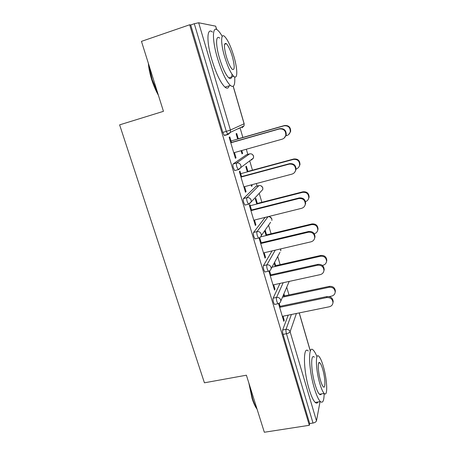 <?xml version="1.0" encoding="UTF-8"?>
<svg xmlns="http://www.w3.org/2000/svg" width="455" height="455" viewBox="0 0 455 455"><rect width="100%" height="100%" fill="white"/><g stroke="black" fill="none" stroke-linecap="round" stroke-linejoin="round"><path stroke-width="0.68" d="M288.988 294.937L286.724 287.213M280.115 264.645L277.732 256.501M271.072 233.773L268.564 225.202M261.858 202.293L259.231 193.324M257.109 186.078L256.364 183.536M252.457 170.193L249.721 160.848M247.821 154.381L246.32 149.246M242.868 137.45L240.035 127.787M320.053 401.628L316.475 420.835C316.089 421.904 314.94 422.638 313.012 423.042L309.673 423.56L309.32 425.294L264.332 432.25L246.4 375.204L204.426 382.803L119.619 124.863L163.453 111.327L141.465 41.371L189.667 24.775L190.708 24.962L222.779 132.411L226.306 131.381L194.296 23.728L190.708 24.962M194.296 23.728L198.67 22.767L215.659 26.162L216.734 29.569M309.32 425.294L189.667 24.775M235.32 158.061L236.031 157.862L235.389 158.289L229.144 137.256L229.82 136.921L231.504 142.608M237.675 139.094L236.105 133.77L236.719 133.463L238.278 138.764M241.093 150.713L242.032 153.881L242.617 153.494L241.969 153.671M236.031 157.862L234.462 152.573M242.617 153.494L241.742 150.531M274.979 304.355L274.496 304.458L273.523 302.444C272.994 300.488 272.869 299.06 273.142 298.161L279.984 283.419M309.673 423.56L283.055 334.379C282.538 332.457 282.401 331.001 282.64 330.017L288.208 315.15M238.977 128.287L238.773 128.737M230.128 132.849L227.523 134.088M225.828 134.89L224.241 135.351L222.779 132.411M268.905 271.146L274.519 290.051L274.974 289.096L273.7 284.796M270.975 275.616L269.57 270.879M275.633 265.663L274.627 262.251M274.189 263.064L275.201 266.488M255.568 238.761L255.005 238.898L253.862 236.566C253.316 234.547 253.213 233.176 253.554 232.46L265.066 217.462M251.643 210.477L249.937 204.716L249.363 205.336L255.352 225.515L255.898 224.81L254.481 220.032M256.802 204.039L255.295 198.915L255.818 198.346L257.32 203.453M235.542 170.363L234.706 170.591L233.358 167.872C232.795 165.791 232.721 164.482 233.131 163.959L246.525 154.74M247.332 171.888L245.797 166.667L246.365 166.223L247.895 171.427M251.171 184.906L251.604 186.379L252.144 185.862L251.814 184.736M241.679 176.893L239.978 171.171L239.358 171.649L245.472 192.249L246.07 191.68L244.574 186.652M245.603 204.932L244.961 205.097L243.721 202.583C243.163 200.53 243.072 199.193 243.448 198.568L255.886 186.402M266.567 234.86L265.163 230.088M264.679 230.782L266.09 235.565M259.486 237.874L259.162 238.34L265.032 258.11L265.532 257.274L264.184 252.741M261.409 243.374L259.737 237.749M265.362 271.897L264.85 272.01L263.798 269.843C263.257 267.858 263.144 266.459 263.451 265.646L272.067 250.904M284.529 295.881L283.914 293.799M283.516 294.732L284.136 296.819M278.545 303.599L283.818 321.361L284.227 320.286L283.021 316.208M280.348 307.21L279.199 303.337M246.07 191.68L245.359 191.868M252.144 185.862L251.501 186.032M255.898 224.81L255.198 224.986M265.532 257.274L264.833 257.439M274.974 289.096L274.28 289.243M284.227 320.286L283.539 320.422M233.751 152.772L282.117 139.19C284.062 138.565 285.291 137.251 285.797 135.237C285.888 130.699 283.704 128.611 279.245 128.975L279.711 128.668C284.153 128.304 286.326 130.38 286.235 134.902L284.125 138.104M231.458 142.449L279.711 128.668M230.793 142.813L279.245 128.975M285.956 135.806L286.735 135.584C288.595 134.987 289.767 133.725 290.262 131.802C290.353 127.463 288.271 125.472 284.011 125.825L284.432 125.546C288.675 125.193 290.751 127.178 290.654 131.501L288.646 134.549M284.011 125.825L231.026 140.993M284.432 125.546L237.629 138.951M158.414 95.283C155.798 90.676 153.551 85.421 151.669 79.517C149.826 73.602 148.722 68.199 148.358 63.302M148.87 64.934L152.061 79.329L157.817 93.389M222.25 36.406C220.635 33.528 219.151 31.492 217.791 30.297C212.297 24.985 211.842 39.443 217.439 58.075C221.767 72.038 226.072 81.166 230.361 85.466C233.807 88.037 235.241 85.187 234.666 76.929M212.468 32.095C206.849 26.839 206.263 41.314 211.876 59.884C216.227 73.801 220.59 82.884 224.975 87.144C227.051 88.822 228.45 88.384 229.172 85.836M229.474 78.362L229.411 77.663M231.982 74.148C231.913 78.26 230.844 79.5 228.78 77.862C225.674 74.728 222.569 68.136 219.464 58.098C215.477 44.783 215.755 34.335 219.737 38.157M224.548 56.443C227.636 66.515 230.702 73.136 233.745 76.298C237.777 80.171 237.743 69.478 233.955 56.642C230.935 46.62 227.836 39.909 224.662 36.514C220.766 32.652 220.573 43.094 224.548 56.443M232.363 56.608C230.412 50.147 228.416 45.83 226.385 43.674C223.826 42.429 223.797 46.694 226.306 56.483C228.285 62.966 230.264 67.238 232.243 69.302C234.803 70.485 234.843 66.248 232.363 56.608M257.086 409.199L256.262 408.027C254.755 405.661 253.361 402.459 252.081 398.432L248.834 382.945M249.539 385.203L252.553 398.643C253.867 402.777 255.295 406.059 256.842 408.482L256.882 408.545M316.976 356.709C315.656 353.438 314.411 351.243 313.239 350.117C308.046 344.156 308.399 368.647 314.308 388.132C316.413 395.156 318.432 399.638 320.365 401.583C322.817 403.5 324.074 400.792 324.125 393.456M308.291 351.044C302.979 345.117 303.138 369.591 309.07 389.025C311.186 396.032 313.228 400.497 315.207 402.425C316.39 403.477 317.334 403.323 318.034 401.964M321.412 393.911C320.929 394.889 320.274 394.997 319.444 394.24C318.045 392.83 316.589 389.588 315.07 384.515C310.867 370.632 310.549 352.932 314.314 357.198M319.859 383.696C321.372 388.78 322.811 392.028 324.176 393.444C328.027 397.596 327.264 379.493 323.295 366.303C321.782 361.151 320.32 357.835 318.909 356.356C315.224 352.068 315.673 369.778 319.859 383.696M322.709 369.261C321.736 365.945 320.798 363.818 319.893 362.868C317.499 360.121 317.823 371.576 320.502 380.46C321.475 383.747 322.402 385.846 323.289 386.767C325.746 389.457 325.297 377.838 322.709 369.261M243.869 186.84L291.939 174.129C293.976 173.492 295.215 172.132 295.659 170.045C295.585 165.751 293.407 163.777 289.13 164.124L289.545 163.669C293.805 163.322 295.972 165.284 296.046 169.556L294.817 172.115M241.588 176.58L289.545 163.669M240.974 177.086L289.13 164.124M253.776 220.209L301.557 208.333C303.667 207.702 304.913 206.314 305.294 204.17C305.1 200.098 302.933 198.215 298.804 198.539L299.174 197.936C303.286 197.612 305.441 199.483 305.641 203.544L304.907 205.552M251.507 210.011L299.174 197.936M250.938 210.654L298.804 198.539M263.49 252.906L310.975 241.827C313.142 241.207 314.394 239.808 314.724 237.635C314.433 233.745 312.284 231.948 308.28 232.238L308.604 231.493C312.591 231.203 314.729 232.994 315.019 236.867L314.559 238.488M261.227 242.765L308.604 231.493M260.709 243.539L308.28 232.238M273.006 284.944L320.201 274.644C322.419 274.035 323.664 272.636 323.949 270.441C323.585 266.721 321.458 264.986 317.562 265.242L317.84 264.372C321.725 264.11 323.846 265.839 324.205 269.542L323.892 270.901M270.753 274.865L317.84 264.372M270.276 275.77L317.562 265.242M282.327 316.35L329.238 306.789C331.496 306.204 332.741 304.804 332.986 302.609C332.565 299.037 330.455 297.36 326.65 297.581L326.895 296.58C330.683 296.359 332.781 298.025 333.197 301.585L332.975 302.768M280.087 306.329L326.895 296.58M279.66 307.352L326.65 297.581M296.108 168.976C298.036 168.356 299.208 167.059 299.629 165.074C299.566 160.968 297.49 159.085 293.395 159.421L293.776 159C297.854 158.664 299.919 160.541 299.987 164.63L298.816 167.07M293.395 159.421L240.723 173.673M293.776 159L247.247 171.603M305.51 201.639C307.37 200.962 308.467 199.66 308.797 197.726C308.615 193.824 306.551 192.027 302.598 192.346L302.933 191.794C306.869 191.481 308.928 193.267 309.11 197.151L308.416 199.068M302.598 192.346L250.233 205.717M302.933 191.794L256.677 203.618M314.268 233.785C316.299 233.165 317.465 231.828 317.778 229.775C317.499 226.05 315.446 224.326 311.618 224.616L311.914 223.94C315.73 223.65 317.778 225.362 318.045 229.075L317.613 230.611M311.618 224.616L260.743 236.856M311.914 223.94L265.925 235.013M322.322 265.413L322.976 265.265C325.098 264.673 326.298 263.331 326.571 261.221C326.224 257.655 324.188 255.994 320.457 256.256L320.718 255.454C324.432 255.198 326.462 256.848 326.804 260.402L326.508 261.688M320.457 256.256L271.948 267.227M320.718 255.454L274.996 265.805M329.204 296.614L331.598 296.114C333.754 295.54 334.954 294.197 335.187 292.087C334.789 288.652 332.77 287.054 329.13 287.281L329.346 286.36C332.975 286.132 334.988 287.731 335.38 291.149L335.176 292.264M329.13 287.281L282.475 297.172M329.346 286.36L283.897 296.017M198.67 22.767L230.418 130.05L244.096 123.783L233.182 86.308M216.637 29.524L215.659 26.162M224.241 135.351L227.756 134.333L226.306 131.381L230.418 130.05L230.344 132.371L228.137 134.447L227.756 134.333L230.344 132.371L244.017 125.904L241.986 127.804M244.164 123.749L244.017 125.904L244.159 123.737L233.25 86.262M310.191 350.686L299.185 312.915M296.41 313.484L290.114 331.758L316.475 420.835M313.012 423.042L286.457 333.714L283.055 334.379M282.64 330.017L286.03 329.346C288.015 329.153 289.374 329.955 290.114 331.758C289.642 332.599 288.424 333.253 286.457 333.714C285.939 331.786 285.797 330.33 286.03 329.346L291.416 314.496M228.069 134.464L224.633 135.459M233.131 163.959L236.617 162.992L249.613 153.881L246.411 154.774M249.727 153.853L249.613 153.881C251.49 153.562 252.792 154.308 253.515 156.128L253.503 157.999L251.41 160.035L251.592 159.438M234.706 170.591L238.198 169.635L240.888 167.508L240.9 165.461C240.092 163.47 238.665 162.651 236.617 162.992C236.219 163.521 236.304 164.824 236.867 166.911L238.198 169.635L238.613 169.721L240.888 167.508L253.503 157.999L253.577 156.065M243.448 198.568L246.917 197.669L258.884 185.612L255.699 186.448M249.061 204.05L248.43 204.21L251.194 201.935L248.874 204.255M253.554 232.46L257.001 231.618L267.984 216.739L264.816 217.524M259.003 237.942L258.457 238.067C259.879 237.789 260.817 236.998 261.267 235.679L270.606 222.273M263.451 265.646L266.875 264.867L275.264 250.159M268.78 271.135L268.279 271.237C269.758 270.958 270.702 270.133 271.123 268.757L279.962 252.354M273.142 298.161L276.549 297.439L283.192 282.72M259.077 185.566L258.884 185.612C260.749 185.316 262.04 186.061 262.757 187.847L262.785 189.513L260.851 191.583M262.808 187.756L262.785 189.513L251.194 201.935L251.154 200.126C250.364 198.175 248.953 197.356 246.917 197.669C246.553 198.295 246.65 199.631 247.201 201.684L248.43 204.21L244.961 205.097M268.245 216.682L267.984 216.739C269.838 216.472 271.117 217.211 271.823 218.963L271.874 220.453L271.863 218.849M261.267 235.679L261.198 234.063C260.425 232.152 259.026 231.339 257.001 231.618C256.671 232.34 256.779 233.711 257.325 235.73L258.457 238.067L255.005 238.898M280.746 249.351L280.786 250.83L280.49 248.936M271.123 268.757L271.038 267.301C270.276 265.424 268.888 264.617 266.875 264.867C266.579 265.68 266.698 267.079 267.239 269.07L268.279 271.237L264.85 272.01M274.496 304.458L277.908 303.741C279.427 303.462 280.377 302.609 280.769 301.17L280.672 299.856C279.922 298.019 278.545 297.212 276.549 297.439C276.287 298.338 276.418 299.765 276.947 301.722L277.908 303.741L278.38 303.65M289.306 281.383L288.993 281.907M299.259 312.898L310.259 350.674M253.571 156.037L252.354 154.427M262.797 187.716L261.204 185.913M271.845 218.792L269.696 216.796M280.729 249.283L280.581 248.919M280.769 301.17L289.204 281.406M285.797 135.237L286.235 134.902M290.654 131.501L290.262 131.802M230.361 85.466L224.975 87.144M228.78 77.862L233.745 76.298M224.577 44.272L226.385 43.674M256.262 408.027L256.842 408.482M320.365 401.583L315.207 402.425M319.444 394.24L324.176 393.444M318.671 363.09L319.893 362.868M295.659 170.045L296.046 169.556M305.294 204.17L305.641 203.544M314.724 237.635L315.019 236.867M323.949 270.441L324.205 269.542M332.986 302.609L333.197 301.585M299.987 164.63L299.629 165.074M309.11 197.151L308.797 197.726M318.045 229.075L317.778 229.775M326.804 260.402L326.571 261.221M335.38 291.149L335.187 292.087"/></g></svg>
